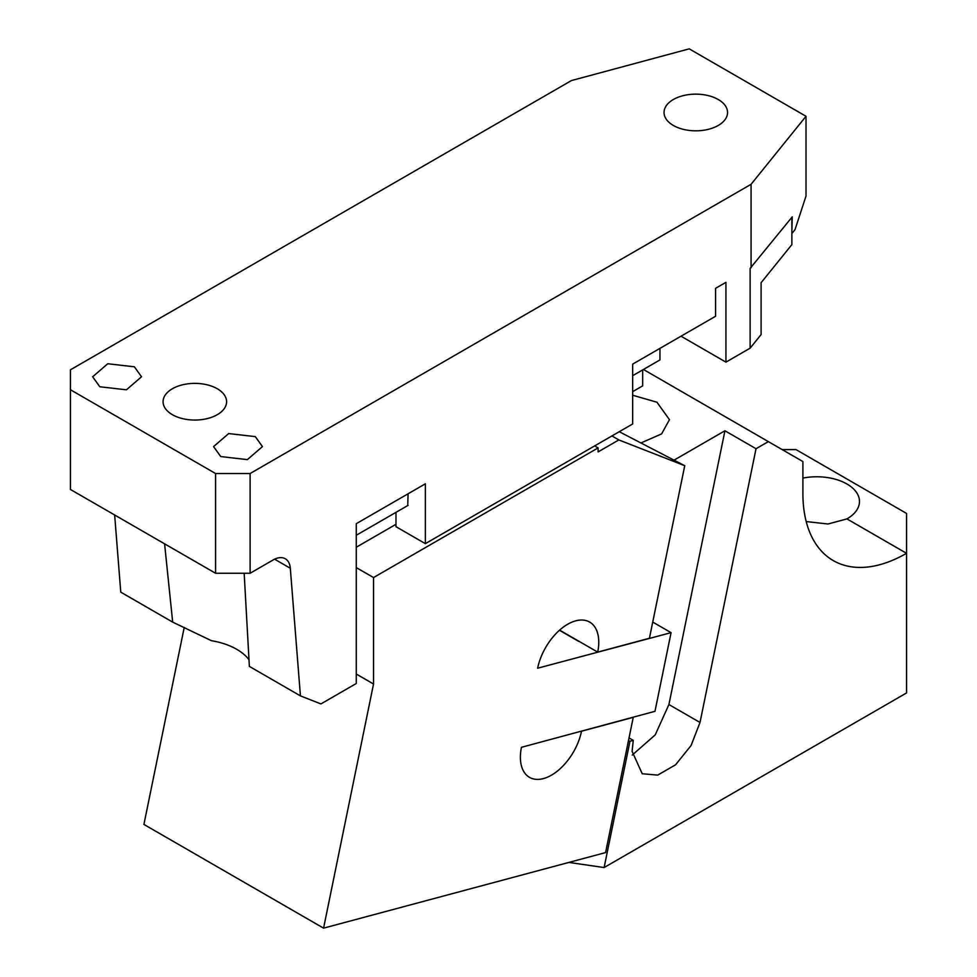 <?xml version="1.0" encoding="UTF-8"?>
<svg xmlns="http://www.w3.org/2000/svg" width="977" height="977" viewBox="0 0 977 977"><rect width="100%" height="100%" fill="white"/><g stroke="black" fill="none" stroke-linecap="round" stroke-linejoin="round"><path stroke-width="1.47" d="M395.99 512.327L395.99 526.688L425.361 543.652L425.361 483.81L356.263 523.696L356.263 683.521L320.932 703.916L300.428 695.88L290.316 568.26A24.425 14.105 120 0 0 285.321 558.771A24.425 14.105 120 0 0 273.108 559.98L250.112 573.255L215.563 573.255L215.563 473.527L250.112 473.527L250.112 573.255M408.081 493.776L407.739 505.549M425.361 543.652L632.656 423.969L632.656 364.128L715.579 316.255L715.579 288.325L725.935 282.341L725.935 362.137L750.128 348.166L761.107 334.561L761.107 282.707L791.871 244.616L791.871 217.321M791.871 232.88L792.225 216.882L750.128 268.382L750.128 348.166M215.563 473.527L70.454 389.75L70.454 489.477L215.563 573.255M70.454 389.75L70.454 369.794L571.423 80.566L689.225 48.85L806.013 116.275L806.013 196.059L795.022 229.619L792.225 233.088M172.367 414.675A31.765 18.331 0 0 0 206.977 418.657A31.765 18.331 0 0 0 226.591 401.718A31.765 18.331 0 0 0 217.285 388.748A31.765 18.331 0 0 0 182.675 384.779A31.765 18.331 0 0 0 163.074 401.718A31.765 18.331 0 0 0 172.367 414.675M250.112 473.527L751.081 184.287L806.013 116.275M134.362 366.802L141.518 376.78L126.436 389.811L99.813 386.758L92.668 376.78L107.739 363.749L134.362 366.802M255.29 436.621L262.447 446.599L247.364 459.63L220.741 456.564L213.584 446.599L228.667 433.568L255.29 436.621M718.254 99.52A31.765 18.331 0 0 0 683.644 95.538A31.765 18.331 0 0 0 664.042 112.477A31.765 18.331 0 0 0 673.336 125.447A31.765 18.331 0 0 0 707.946 129.428A31.765 18.331 0 0 0 727.56 112.477A31.765 18.331 0 0 0 718.254 99.52M681.018 336.198L725.935 362.137M751.081 267.832L751.081 184.287M300.428 695.88L249.367 666.399L244.165 573.255M114.651 515.001L120.769 592.16L172.685 622.129L211.459 640.704A58.632 33.853 180 0 1 236.715 649.302A58.632 33.853 180 0 1 249.05 659.78M164.588 543.835L172.685 622.129M356.263 674.032L373.532 684.01L323.57 928.15L143.912 824.429L184.238 627.405M611.92 435.937L618.832 439.931L684.743 465.711L619.247 431.712M323.57 928.15L605.569 852.591L633.243 717.35L581.523 731.211A43.977 25.39 120 0 1 543.432 778.584A43.977 25.39 120 0 1 529.497 777.338A43.977 25.39 120 0 1 521.449 747.307L654.981 711.317L671.077 632.656L652.734 622.068M642.671 369.917L642.671 385.866L632.656 391.655M559.613 630.128L597.704 652.111L649.424 638.25L684.743 465.711M597.704 652.111A43.977 25.39 120 0 0 589.656 622.08A43.977 25.39 120 0 0 575.709 620.835A43.977 25.39 120 0 0 537.631 668.207L671.077 632.656M594.651 445.915L598.107 447.906L598.107 451.899L618.832 439.931M598.107 447.906L373.532 577.554L373.532 684.01M373.532 577.554L356.263 567.588M395.99 524.295L356.263 547.242M659.951 348.362L659.951 359.939L632.656 375.693M408.081 505.353L356.263 535.274M578.702 641.144L580.668 642.28M559.455 630.275L578.653 641.364M674.191 460.069L724.934 430.772L756.027 448.724L700.008 722.479L691.069 745.524L675.583 764.783L657.692 775.115L642.207 773.735L632.095 751.362L633.267 740.358L629.029 737.916M643.416 369.477L768.349 441.616L756.027 448.724M632.656 395.233L656.935 402.219L669.453 419.67L661.612 433.91L640.985 442.935M768.349 441.616L802.899 461.559L802.899 493.47A146.587 84.633 -60 0 0 833.259 560.578A146.587 84.633 -60 0 0 906.546 553.312L846.949 518.909L828.007 524.002L806.208 521.559M782.174 449.591L795.986 449.591L906.546 513.426L906.546 692.949L604.116 867.552L629.97 741.238L633.267 740.358M568.858 862.422L604.116 867.552M724.934 430.772L668.915 704.527L655.237 734.863L632.241 755.074M802.899 478.095A42.756 24.681 180 0 1 846.949 484.006A42.756 24.681 180 0 1 859.479 501.457A42.756 24.681 180 0 1 846.949 518.909M628.443 740.822L629.97 741.238M274.61 559.186L290.316 568.26M700.008 722.479L668.915 704.527"/></g></svg>
